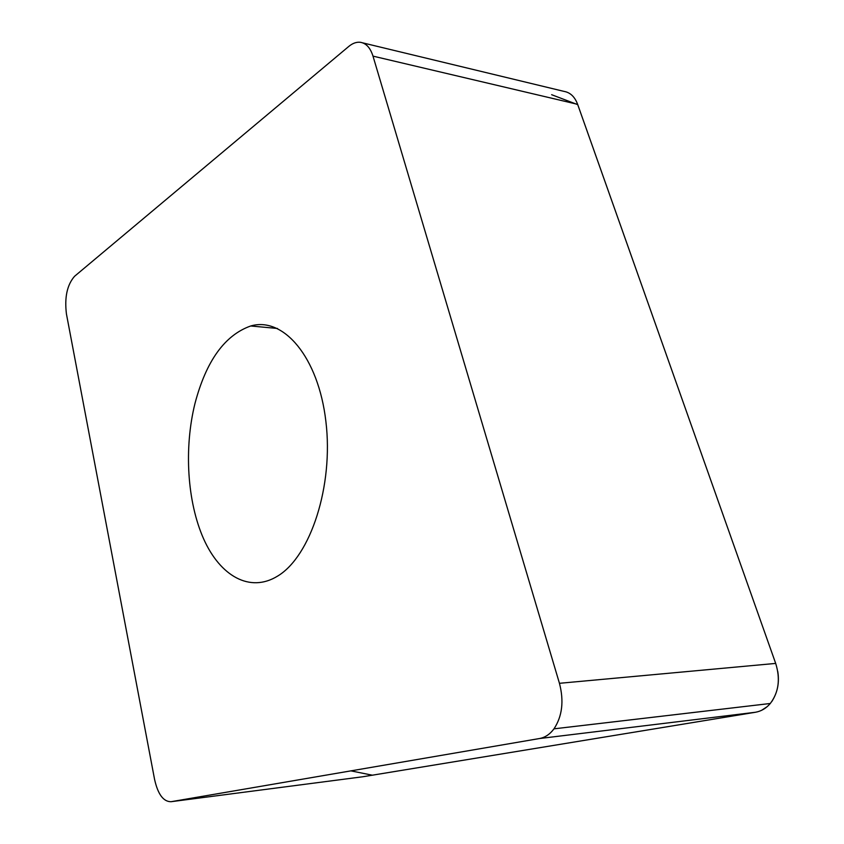 <?xml version="1.0" encoding="UTF-8"?>
<svg xmlns="http://www.w3.org/2000/svg" width="844" height="844" viewBox="0 0 844 844"><rect width="100%" height="100%" fill="white"/><g stroke="black" fill="none" stroke-linecap="round" stroke-linejoin="round"><path stroke-width="1.27" d="M195.006 403.369C206.2 360.937 224.768 335.152 250.71 325.984C283.289 316.363 318.41 356.854 325.889 421.451C333.707 485.901 310.55 556.396 277.644 576.072C249.94 593.205 220.252 576.062 203.689 539.021C187.125 501.821 183.876 448.111 195.006 403.369M171.058 801.705L539.443 738.542C545.066 737.529 549.919 734.291 553.991 728.836C562.262 716.271 564.077 701.09 559.445 683.302L372.995 56.126C370.368 47.844 366.159 43.234 360.367 42.295C356.506 41.852 352.634 43.234 348.762 46.452L74.546 276.304C67.109 284.871 64.408 297.426 66.433 313.957L154.579 779.423C157.923 794.331 163.419 801.758 171.058 801.705L362.814 776.754L755.38 712.273L372.352 775.193L350.882 770.867M362.635 42.844L564.087 91.405C570.28 92.492 574.796 96.796 577.634 104.329L775.689 663.416C780.521 678.956 778.727 692.312 770.298 703.485C766.141 708.348 761.161 711.281 755.38 712.273L539.443 738.542M551.638 94.697L577.739 104.656L775.689 663.416L559.445 683.302M777.757 671.444C779.561 682.574 777.567 692.618 771.764 701.586M767.091 706.734L761.531 710.353M577.634 104.329L372.995 56.126M553.991 728.836L770.298 703.485M250.71 325.984L277.476 328.464"/></g></svg>
